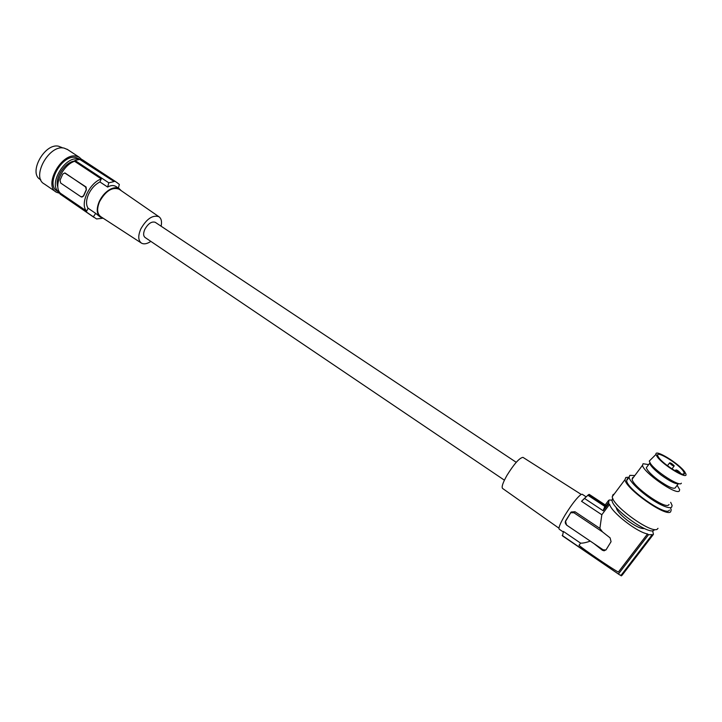 <?xml version="1.0" encoding="UTF-8"?>
<svg xmlns="http://www.w3.org/2000/svg" width="722" height="722" viewBox="0 0 722 722"><rect width="100%" height="100%" fill="white"/><g stroke="black" fill="none" stroke-linecap="round" stroke-linejoin="round"><path stroke-width="1.08" d="M587.87 495.247L604.792 506.402L603.24 510.806L608.61 503.613L608.899 500.887L608.466 500.545L604.639 505.68L588.249 494.886L581.544 501.303L601.823 514.75L599.883 528.387L574.992 511.736L571.156 512.006L565.642 520.806C564.857 522.385 565.272 523.838 566.896 525.183M64.781 173.018L86.071 187.007L86.378 189.868L85.566 186.935L65.17 173.072M81.902 197.106L83.626 195.978L86.378 189.868M86.694 211.158L60.395 193.225C52.986 186.475 62.363 165.176 74.583 161.286L101.27 178.921C89.158 183.054 79.519 204.552 86.694 211.158L88.039 208.189L95.683 213.387L93.355 216.78L60.034 194.037L94.059 217.421M74.583 161.286L74.953 160.446L80.313 159.3L82.209 159.634L115.538 181.556L113.697 181.267L80.313 159.3M60.395 193.225L60.034 194.037M83.626 195.978L81.099 196.862L60.666 183.036L60.061 180.166L62.751 174.101L64.664 172.991M669.745 463.208C671.83 465.257 673.319 466.159 674.213 465.925L674.05 465.609C671.965 463.56 670.476 462.658 669.583 462.892L669.745 463.208M603.24 510.806L584.486 498.406M118.381 188.072L119.347 184.426L115.538 181.556M62.056 147.667L58.726 146.259C44.71 142.577 27.914 173.172 40.378 179.534L40.811 179.823M103.147 218.215L96.549 218.946L93.355 216.78M101.27 178.921L99.907 181.935L107.641 187.061L108.787 182.801L74.953 160.446M113.697 181.267L80.151 159.67L78.175 159.075C65.206 155.735 48.239 183.893 58.446 191.763L60.143 192.936M670.332 467.793L666.686 465.121M83.436 195.951L86.189 189.841M67.66 149.616L64.114 148.118C49.105 144.183 30.947 177.17 44.295 183.966L55.793 191.817M81.739 159.508L79.276 157.252L76.388 156.196C61.505 152.378 43.194 185.545 56.406 192.232L60.278 193.478M79.086 158.885L75.801 157.513C61.957 153.994 44.954 184.814 57.237 191.023L59.014 192.232M100.006 216.835L95.683 213.387M113.598 181.7L108.787 182.801M96.549 218.946L95.521 218.243M675.918 470.32C678.03 472.396 679.537 473.316 680.431 473.072L680.259 472.739C678.148 470.663 676.64 469.751 675.747 469.995L675.918 470.32M57.859 186.998C54.303 178.37 65.016 161.845 74.691 161.042M107.641 187.061C110.719 185.274 113.48 185.076 115.926 186.456L116.441 186.799M99.907 181.935C95.06 184.462 91.261 188.604 88.508 194.353C86.071 200.138 85.909 204.75 88.039 208.189M504.407 480.184L145.194 237.565C143.263 236.085 143.136 233.359 144.806 229.397C148.109 223.603 151.575 221.23 155.194 222.277L155.429 222.43M121.251 190.698L119.148 188.586C116.847 187.287 114.013 187.449 110.646 189.056C105.809 191.619 102.01 195.797 99.23 201.573C96.206 209.028 96.622 214.217 100.475 217.151L102.777 217.972M574.992 511.736L573.918 512.755L602.518 531.906L610.099 537.863L611.065 541.681L606.164 549.65L604.17 550.796L602.446 550.29L593.818 543.504L566.517 525.038L565.57 521.32L571.156 512.006M141.097 242.881L100.927 216.771C97.073 213.992 96.622 208.938 99.582 201.619C105.611 190.996 112.081 186.836 118.995 189.137L119.383 189.408M620.378 575.208L621.344 575.867L622.202 575.1L653.311 534.497M621.344 575.867L653.446 534.316L652.598 530.715M590.28 541.112C586.074 542.592 582.853 543.269 580.614 543.143L563.395 531.428L562.519 535.904L619.395 574.703M652.67 534.975L652.219 534.623L621.191 575.136L619.828 574.992L562.176 535.408M618.555 573.855L648.491 534.722L647.499 533.946L618.321 572.104C609.891 567.33 583.538 549.361 578.999 545.318L580.614 543.143M150.844 241.383C147.171 243.855 144.084 244.46 141.566 243.188C138.128 240.679 137.866 235.95 140.781 228.991C146.593 218.847 152.631 214.75 158.885 216.69C161.331 218.423 162.071 221.591 161.105 226.203M523.17 457.495L522.972 457.36C519.461 457.874 514.127 463.867 506.979 475.347C502.783 482.819 501.33 487.197 502.62 488.478L558.936 528.188M563.232 531.943L559.261 529.244C558.223 528.161 560.155 523.441 565.055 515.075C571.824 504.209 577.194 497.332 581.174 494.435L582.302 494.308M584.928 497.927L581.544 501.303M604.161 509.57L603.565 509.172M608.61 503.613L609.576 504.362C611.39 512.196 636.723 532.06 647.499 533.946M609.576 504.362L601.823 514.75M602.518 531.906L599.883 528.387M605.216 504.913L589.188 494.362L588.249 494.886M606.11 505.815L605.37 505.626M608.466 500.545L609.35 499.994L612.003 500.175L612.698 498.234M573.918 512.755L570.958 512.728M652.219 534.623L648.491 534.722M616.272 507.467L616.29 507.81C616.949 510.788 620.505 514.876 626.967 520.075C635.098 526.139 640.928 528.973 644.457 528.558M654.493 529.614L654.051 530.192C649.52 535.805 611.778 508.775 612.003 500.184L612.978 498.875M657.995 528.323L657.534 528.919C652.742 534.948 612.048 505.833 612.265 496.664L613.122 494.507L614.142 494.155M670.72 508.414L671.189 509.912L670.648 511.808C666.144 517.466 625.108 488.361 625.017 479.57L625.793 477.513L628.429 477.224M669.465 510.057L669.05 510.589C664.827 515.815 626.732 488.794 626.624 480.599L627.337 478.695L628.257 478.406M670.684 502.322L672.119 505.472L671.622 507.232C670.206 508.225 666.957 507.548 661.875 505.192C648.744 499.236 629.422 482.621 629.124 477.242L629.819 475.356L634.223 475.518M669.023 504.488L668.653 504.967C665.007 509.353 632.282 486.177 632.111 479.164L632.698 477.558L633.51 477.305M677.137 485.31L679.673 489.597L679.294 491.05C675.828 495.193 642.887 472.017 642.517 465.257L643.04 463.723L648.663 464.598M647.372 466.313L646.325 467.721C647.192 470.464 650.946 474.408 657.571 479.552C668.87 487.512 674.953 490.003 675.819 487.034L678.193 483.921M646.325 467.721L649.71 463.208L650.639 465.139C652.598 467.919 656.054 471.204 661.009 474.995C670.287 481.655 676.288 484.534 679.014 483.632M681.342 483.198C680.169 487.35 655.26 471.367 650.323 463.298L649.277 461.06L650.621 459.724M657.011 456.439L656.009 454.382C654.421 448.488 679.113 463.542 684.772 471.908L685.864 473.885C688.626 480.708 662.363 464.833 657.011 456.439M658.545 457.288L657.67 455.573C655.82 449.986 678.166 463.524 683.265 471.06L684.266 472.946C686.279 478.677 663.247 464.661 658.545 457.288M605.893 550.02L603.105 549.794L593.818 543.504M65.558 173.253L65.043 173.172M86.071 187.007L85.566 186.935M565.642 520.806L565.57 521.32M570.38 512.927L570.317 513.423M602.446 550.29L603.105 549.794M671.965 468.903L674.059 466.132M61.469 147.279L62.489 147.947M78.508 158.497L80.178 159.598M115.926 186.456L119.148 188.586M117.37 182.819L115.529 181.61M158.885 216.69L118.995 189.137M522.972 457.36L581.201 494.417M586.056 496.79L582.158 494.218M606.218 505.671L605.623 505.283M603.547 509.263L608.42 502.72M625.017 479.57L612.265 496.664M642.517 465.257L632.111 479.164M656.009 454.382L649.277 461.06M604.17 550.796L604.819 550.299M667.561 465.573L669.583 462.892M629.124 477.242L626.624 480.599M684.266 472.946L683.355 474.146M67.029 149.201L79.276 157.252M650.251 464.508L649.899 462.622M516.239 462.315L155.194 222.277M675.106 470.843L675.747 469.995"/></g></svg>
